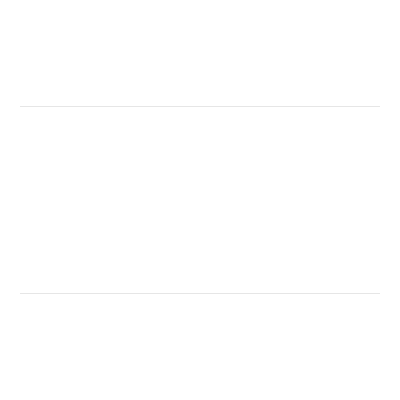 <?xml version="1.0" encoding="UTF-8"?>
<svg xmlns="http://www.w3.org/2000/svg" width="400" height="400" viewBox="0 0 400 400"><rect width="100%" height="100%" fill="white"/><g stroke="black" fill="none" stroke-linecap="round" stroke-linejoin="round"><path stroke-width="0.6" d="M380 293.105L20 293.105L20 106.895L380 106.895L380 293.105"/></g></svg>

